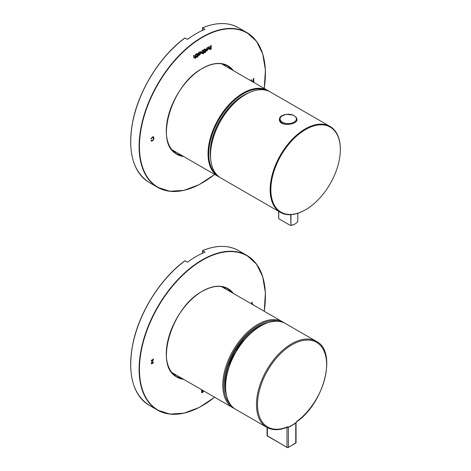 <?xml version="1.0" encoding="UTF-8"?>
<svg xmlns="http://www.w3.org/2000/svg" width="471" height="471" viewBox="0 0 471 471"><rect width="100%" height="100%" fill="white"/><g stroke="black" fill="none" stroke-linecap="round" stroke-linejoin="round"><path stroke-width="0.71" d="M248.052 93.164A46.517 26.859 120 0 0 243.301 95.478M210.231 152.751A46.517 26.859 120 0 0 210.602 158.026M248.835 92.787A47.012 27.141 120 0 0 243.478 95.377A47.012 27.141 120 0 0 210.231 152.957A47.012 27.141 120 0 0 210.667 158.892M217.166 175.141A49.119 28.36 -60 0 1 211.897 135.289A49.119 28.36 -60 0 1 243.478 93.658A49.119 28.36 -60 0 1 266.156 90.291M219.586 177.19A49.62 28.649 -60 0 1 218.314 176.531A49.62 28.649 -60 0 1 210.708 136.773A49.62 28.649 -60 0 1 243.124 93.046A49.62 28.649 -60 0 1 267.934 90.591A49.62 28.649 -60 0 1 269.141 91.362M282.005 115.495C280.327 116.525 279.468 117.832 279.427 119.41C278.885 127.035 297.566 124.897 297.036 119.41M279.433 119.669A8.808 5.087 180 0 1 279.58 118.945M296.883 118.945A8.808 5.087 180 0 1 297.024 119.634M281.346 122.648A7.442 4.298 0 0 0 281.882 123.261M270.866 189.683A49.119 28.36 -60 0 1 305.597 129.525A49.119 28.36 -60 0 1 340.333 149.578A49.119 28.36 -60 0 1 305.597 209.736A49.119 28.36 -60 0 1 270.866 189.683M305.426 209.836A49.62 28.649 -60 0 1 305.249 209.942A49.62 28.649 -60 0 1 280.439 212.397A49.62 28.649 -60 0 1 270.16 189.683A49.62 28.649 -60 0 1 291.82 139.752A49.62 28.649 -60 0 1 330.053 126.458A49.62 28.649 -60 0 1 340.333 149.172A49.62 28.649 -60 0 1 340.333 149.372M330.053 126.458L270.413 92.022A49.62 28.649 120 0 0 245.603 94.477A49.62 28.649 120 0 0 245.603 94.483A49.62 28.649 120 0 0 210.519 155.247A49.62 28.649 120 0 0 220.793 177.961L280.439 212.397M245.426 94.583A49.119 28.36 120 0 0 245.25 94.683L245.603 94.477M245.603 94.483L245.25 94.683A49.119 28.36 120 0 0 210.519 154.841A49.119 28.36 120 0 0 210.519 155.047M290.943 214.676L290.943 225.273A9.926 5.729 -0 0 0 295.246 223.813A9.926 5.729 -0 0 0 297.778 221.329L297.713 221.288M290.943 225.273L290.695 214.694M278.644 218.279L279.056 218.921L290.389 225.468L290.801 225.297M290.389 225.468A9.426 5.44 -0 0 0 294.899 224.019A9.426 5.44 -0 0 0 295.07 223.919M278.75 218.444L278.75 211.42M204.196 51.845L204.92 51.433L204.62 49.638A1.401 0.807 120 0 0 204.196 49.997L204.267 49.449A1.819 1.048 -60 0 1 204.826 48.99L205.48 49.396L205.48 51.109L205.892 50.868L205.892 51.398L204.92 52.858L204.92 51.963L204.196 52.381L204.196 51.845M204.92 49.82L204.532 49.585A1.401 0.807 120 0 0 204.22 49.832M204.826 48.99L205.48 49.396L205.48 51.109M209.889 49.155L209.148 49.284L208.853 46.723L209.424 46.393L209.424 48.071L209.889 48.607L210.619 47.436L210.619 45.705L211.191 45.375L211.191 49.061L210.619 49.561L210.619 48.389L209.889 49.155L209.106 49.255M209.336 46.446L209.336 48.024L209.889 48.607M251.944 81.359L253.339 80.559L253.339 78.645L253.798 78.38L253.798 82.431L253.71 78.427M253.339 82.166L253.339 81.036L252.356 81.601M251.043 80.841L251.043 79.97L251.508 79.699L251.508 81.106M150.985 140.646L151.427 140.276L151.768 140.699L152.333 140.57L152.993 139.975L153.469 138.362L153.134 137.296L152.374 137.379L150.932 139.075L152.333 136.961L153.434 136.773L153.929 138.091L153.152 140.299L151.474 141.206L150.985 140.646M205.957 49.632L207.252 47.583L208.158 47.477L208.535 48.389L207.24 50.685L206.31 50.803L205.957 49.632M203.189 52.675L201.947 53.629L201.311 52.511L202.459 50.356A1.537 0.889 -60 0 1 203.189 50.273L203.755 49.667L203.755 53.358L203.189 53.853L203.189 52.675L201.67 53.564M201.076 52.693L200.705 51.781L199.798 51.892A1.913 1.107 120 0 0 198.998 52.628L198.491 52.705L198.491 55.655L198.998 55.166A1.872 1.077 120 0 0 199.781 54.989L201.076 52.693L200.658 51.757M197.096 53.453L197.749 53.859L197.749 55.572L198.161 55.331L198.161 55.861L197.19 57.321L197.19 56.426L196.472 56.844L196.472 56.308L197.19 55.896L196.89 54.1A1.401 0.807 120 0 0 196.472 54.459L196.537 53.912A1.819 1.048 -60 0 1 197.096 53.453L197.749 53.859L197.749 55.572M197.19 54.283L196.801 54.047A1.401 0.807 120 0 0 196.489 54.295M195.43 54.477L195.995 54.147L195.995 57.833L195.43 58.333L195.43 57.162L193.952 58.051L193.663 55.496L194.229 55.166L194.229 56.844L194.694 57.38L195.43 56.208L195.43 54.477M194.146 55.219L194.146 56.791L194.694 57.38M130.679 141.459A89.066 51.421 -60 0 1 184.885 38.051L187.517 39.37A89.313 51.563 -60 0 1 205.056 29.237L202.424 27.924L202.424 29.661L202.954 30.58M184.885 38.051L185.062 37.951A89.313 51.563 -60 0 0 133.947 116.525A89.313 51.563 -60 0 0 149.177 182.448C132.516 171.432 127.146 150.602 133.052 119.952C139.498 89.072 160.735 55.501 184.92 37.945M223.331 64.156A50.856 29.361 -60 0 1 224.573 65.557M174.953 151.497A50.856 29.361 -60 0 1 173.122 151.12M225.974 66.37A50.856 29.361 120 0 0 224.131 64.38M173.717 151.703A50.856 29.361 120 0 0 176.36 152.31M181.27 155.142A50.856 29.361 -60 0 1 175.96 153.475M226.786 65.44A50.856 29.361 -60 0 1 230.884 69.202M202.342 182.836A89.313 51.563 -60 0 1 157.597 187.311A89.313 51.563 -60 0 1 142.366 121.388A89.313 51.563 -60 0 1 193.481 42.808A89.313 51.563 -60 0 1 202.253 37.038A89.313 51.563 -60 0 1 246.904 32.617L238.485 27.754A89.313 51.563 -60 0 0 202.601 27.824L202.424 27.924M252.268 81.548L253.339 81.036M251.42 79.752L251.42 81.059M151.374 140.317L151.686 140.67M153.046 137.244L151.644 137.95L151.379 138.951M151.291 138.898L150.95 138.998M153.387 136.749L153.84 138.044L153.64 139.228L152.239 140.964L151.315 141.135M209.336 48.024L209.801 48.56L209.336 48.024M211.102 45.422L211.191 49.061M211.102 49.008L210.619 49.437M209.801 49.102L210.619 48.389M208.111 47.453L208.447 48.336L207.152 50.633L206.269 50.774M206.516 49.555L207.258 50.12L207.952 48.595L207.234 48.154L206.428 49.502L207.169 50.067M206.71 50.156L207.258 50.12M207.952 48.595L207.146 48.101L206.428 49.502M207.864 48.542L207.146 48.101L207.864 48.542M204.832 49.773L204.532 49.585L204.832 49.773M204.738 48.937L205.391 49.343M205.803 50.921L205.892 51.398M205.803 51.351L205.48 51.639M205.391 51.592L205.48 52.358M205.391 52.305L204.92 52.728M204.196 52.275L204.92 51.963M203.072 50.774A1.213 0.701 -60 0 0 203.03 50.75A1.213 0.701 -60 0 0 202.424 50.809L201.812 52.411L202.448 52.811L201.812 52.411L202.512 50.856A1.213 0.701 -60 0 1 203.119 50.797A1.213 0.701 -60 0 1 203.195 50.856L203.195 52.104L202.536 52.864L201.9 52.464L202.536 52.864M203.666 49.72L203.755 53.358M203.666 53.305L203.189 53.723M198.491 55.554L198.909 55.113A1.872 1.077 120 0 0 199.692 54.942L199.781 54.989M199.692 54.942L200.987 52.646M199.257 54.459L199.804 54.424L199.062 53.859L199.775 52.458L200.222 52.369M199.716 54.371L198.974 53.806L199.686 52.405L200.181 52.34M199.686 52.405L200.499 53.04L199.804 54.424M197.008 53.4L197.661 53.806M198.073 55.384L198.161 55.861M198.073 55.813L197.749 56.102M197.661 56.049L197.749 56.82M197.661 56.767L197.19 57.191M196.472 56.738L197.19 56.426M197.102 54.236L196.801 54.047L197.102 54.236M195.912 54.194L195.995 57.833M195.912 57.78L195.43 58.21M193.911 58.027L195.43 57.162M194.146 56.791L194.605 57.327L194.146 56.791M234.493 408.598A49.62 28.649 -60 0 1 233.051 407.857A49.62 28.649 -60 0 1 225.444 368.098A49.62 28.649 -60 0 1 257.861 324.378A49.62 28.649 -60 0 1 282.671 321.917A49.62 28.649 -60 0 1 284.031 322.8M231.214 405.531A48.872 28.219 -60 0 1 227.305 365.69A48.872 28.219 -60 0 1 258.385 325.284A48.872 28.219 -60 0 1 279.733 321.487M225.956 392.814A47.135 27.212 -60 0 1 258.385 326.703A47.135 27.212 -60 0 1 266.091 323.3M287.693 427.368A49.62 28.649 120 0 0 296.465 422.304L296.465 421.692A48.872 28.219 120 0 0 321.246 346.403A48.872 28.219 120 0 0 262.906 380.085A48.872 28.219 120 0 0 287.693 426.755L287.693 427.368L287.363 427.179M287.693 426.755L287.163 427.067M288.352 427.079L287.151 427.268M295.7 422.846L296.047 422.605L296.053 442.675A0.995 0.571 180 0 1 295.759 443.081L288.393 447.338L288.393 427.262A49.867 28.79 120 0 0 295.759 423.011L295.759 443.081L288.393 447.338A0.995 0.571 180 0 1 286.992 447.338L286.992 427.332M203.496 390.795C203.236 392.108 202.648 392.755 201.729 392.737L201.553 389.67M252.203 304.331L252.203 302.117L251.779 302.364L251.779 304.083M252.968 304.772L253.068 304.178L252.686 304.607M153.505 361.981L153.163 363.047L151.544 363.93L151.368 362.788L152.987 359.873L151.273 360.868L151.273 360.392L153.587 359.055L151.721 363.076L152.38 363.394L153.505 361.981M130.679 364.277A89.066 51.421 -60 0 1 184.885 260.869L187.517 262.188A89.313 51.563 -60 0 1 205.056 252.062L202.424 250.743L202.424 252.485L202.954 253.404M184.885 260.869L185.062 260.769A89.313 51.563 -60 0 0 133.947 339.35A89.313 51.563 -60 0 0 149.177 405.266C132.516 394.256 127.146 373.421 133.052 342.77C139.498 311.896 160.735 278.32 184.92 260.763M223.331 286.974A50.856 29.361 -60 0 1 224.573 288.376M174.953 374.315A50.856 29.361 -60 0 1 173.122 373.945M225.974 289.188A50.856 29.361 120 0 0 224.131 287.198M173.717 374.527A50.856 29.361 120 0 0 176.36 375.128M181.27 377.96A50.856 29.361 -60 0 1 175.96 376.294M226.786 288.258A50.856 29.361 -60 0 1 230.884 292.02M202.342 405.655A89.313 51.563 -60 0 1 157.597 410.129A89.313 51.563 -60 0 1 142.366 344.207A89.313 51.563 -60 0 1 193.481 265.632A89.313 51.563 -60 0 1 202.253 259.857A89.313 51.563 -60 0 1 246.904 255.435L238.485 250.572A89.313 51.563 -60 0 0 202.601 250.643L202.424 250.743M252.98 304.607L252.98 304.272M252.115 304.278L252.115 302.17M153.405 362.028L153.075 363L151.509 363.906M151.273 360.762L152.987 359.873M153.493 359.108L151.833 362.311L151.85 363.429M201.765 389.794L201.982 392.237M201.853 389.847L202.024 392.266L203.107 390.571M203.407 390.742C203.166 392.013 202.589 392.667 201.676 392.708M278.673 218.25L278.673 211.379L278.685 218.203M297.784 221.299L297.784 213.322L297.778 221.329M214.599 174.388A89.066 51.421 -60 0 1 139.746 153.31A89.066 51.421 -60 0 1 202.424 37.344A89.066 51.421 -60 0 1 264.213 88.448M183.737 156.566A51.103 29.508 -60 0 1 167.617 118.963A51.103 29.508 -60 0 1 202.424 68.336A51.103 29.508 -60 0 1 233.357 70.626M202.336 68.389A50.856 29.361 -60 0 1 227.681 65.916A50.856 29.361 -60 0 1 232.639 70.214M183.025 156.154A50.856 29.361 -60 0 1 176.819 154.005A50.856 29.361 -60 0 1 166.287 130.826M264.272 88.477L265.397 70.02L262.741 53.953L256.454 41.23L246.904 32.617A89.313 51.563 -60 0 1 265.403 73.606M282.482 122.242A8.131 4.692 0 0 0 296.082 120.14A8.131 4.692 0 0 0 286.127 114.394A8.131 4.692 0 0 0 282.482 122.242M226.392 395.163A47.383 27.359 -60 0 1 258.385 326.503A47.383 27.359 -60 0 1 268.346 322.5M316.359 341.369L285.485 323.542A49.62 28.649 120 0 0 235.865 352.19A49.62 28.649 120 0 0 235.871 409.482L266.745 427.309A49.62 28.649 -60 0 1 266.745 370.018A49.62 28.649 -60 0 1 316.359 341.369C337.513 351.466 324.189 403.423 296.33 422.022M260.587 326.05A49.367 28.501 120 0 0 225.591 386.667M267.345 427.639L267.345 435.993L287.163 447.438A0.742 0.43 180 0 0 288.217 447.438L288.393 447.338M286.992 447.338L267.345 435.993A0.995 0.571 180 0 1 267.051 435.587L267.051 427.485M183.737 379.39A51.103 29.508 -60 0 1 167.617 341.781A51.103 29.508 -60 0 1 202.424 291.155A51.103 29.508 -60 0 1 233.357 293.451M214.599 397.206A89.066 51.421 -60 0 1 139.746 376.135A89.066 51.421 -60 0 1 202.424 260.163A89.066 51.421 -60 0 1 264.213 311.266M202.336 291.208A50.856 29.361 -60 0 1 227.681 288.741A50.856 29.361 -60 0 1 232.639 293.033M183.025 378.972A50.856 29.361 -60 0 1 176.819 376.824A50.856 29.361 -60 0 1 166.287 353.644M264.272 311.296L265.397 292.838L262.741 276.771L256.454 264.048L246.904 255.435A89.313 51.563 -60 0 1 265.403 296.424M267.934 90.591L221.505 63.785M218.314 176.531L171.886 149.725M340.333 149.578L340.333 149.172M305.597 209.736L305.249 209.942M210.519 154.841L210.519 155.247M294.899 224.019L295.246 223.813M214.652 174.417L199.233 184.62L183.99 190.355L169.825 191.273L157.597 187.311L149.177 182.448M202.495 27.801C216.413 22.155 228.411 22.137 238.485 27.754M176.819 154.005C154.011 143.696 171.515 84.303 202.377 68.448C212.244 62.931 220.681 62.09 227.681 65.916M285.597 124.432L282.217 123.231L280.257 121.518L279.55 119.404L279.703 118.398L281.175 116.313L286.309 114.276L293.197 115.077L296.2 117.297L296.913 119.416L296.659 120.7M228.317 365.943L234.817 351.572L244.002 338.779M171.886 372.543L233.051 407.857M221.505 286.603L282.671 321.917M266.745 427.309C272.609 430.553 279.533 430.488 287.51 427.115M285.485 323.542C271.402 314.416 244.879 331.666 232.88 357.601C222.076 379.232 223.389 402.858 235.871 409.482M267.051 435.587L287.039 447.45L288.34 447.45L296.053 442.675M214.652 397.236L199.233 407.439L183.99 413.173L169.825 414.091L157.597 410.129L149.177 405.266M202.495 250.619C216.413 244.973 228.411 244.961 238.485 250.572M176.819 376.824C154.011 366.515 171.515 307.121 202.377 291.266C212.244 285.756 220.681 284.908 227.681 288.741"/></g></svg>
